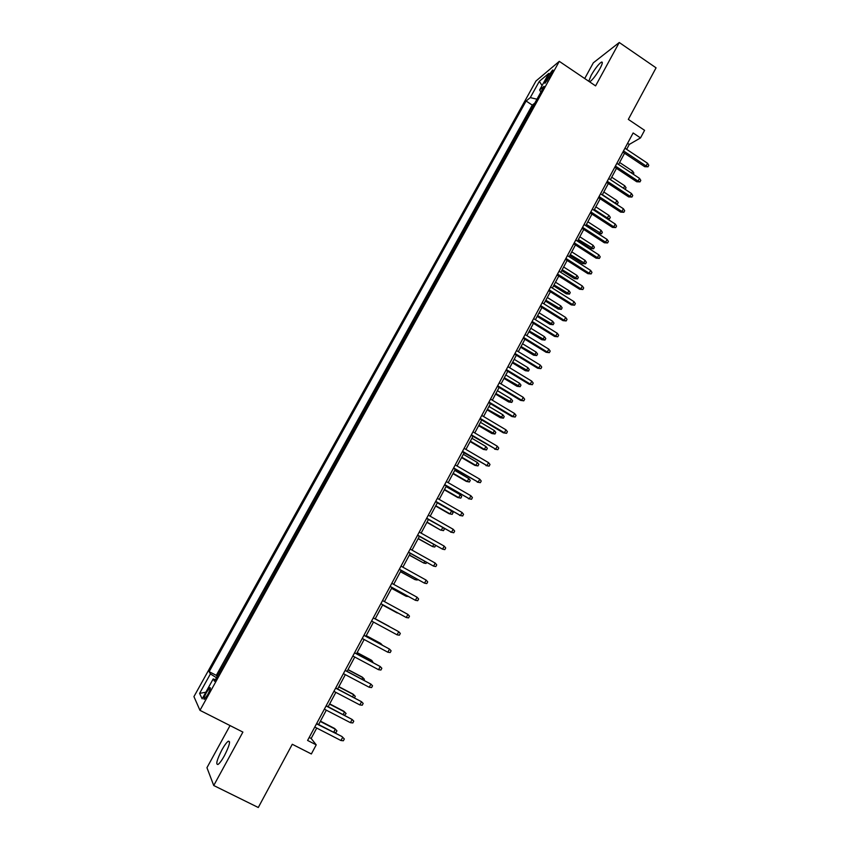 <?xml version="1.0" encoding="UTF-8"?>
<svg xmlns="http://www.w3.org/2000/svg" width="850" height="850" viewBox="0 0 850 850"><rect width="100%" height="100%" fill="white"/><g stroke="black" fill="none" stroke-linecap="round" stroke-linejoin="round"><path stroke-width="1.27" d="M224.432 755.671C229.468 745.631 230.732 740.817 228.204 741.242C226.525 742.496 224.4 745.407 221.85 749.987C216.814 759.974 215.56 764.798 218.067 764.447C219.757 763.194 221.882 760.272 224.432 755.671M589.656 81.876L589.794 81.812C592.694 79.709 596.084 75.31 599.972 68.616C602.544 63.708 603.001 61.551 601.332 62.156C598.411 64.281 595.021 68.669 591.154 75.331L588.774 81.281M207.708 694.631C210.269 689.658 210.97 687.342 209.801 687.682L206.55 692.304C203.979 697.255 203.288 699.571 204.446 699.253L207.708 694.631M230.042 725.571L206.954 767.699L213.732 785.517L258.283 807.5L292.283 744.271L311.355 753.971L316.221 744.855L311.164 738.459L316.731 728.057M535.967 81.016L193.938 696.607L199.973 710.345L559.289 61.349L535.967 81.016M559.289 61.349L595.584 85.882L619.257 42.5L593.321 62.826L584.715 78.529M619.257 42.5L656.062 67.83L628.331 119.393L644.576 130.326L640.518 137.913L633.133 132.961L307.594 740.446L316.221 744.855M529.869 111.988L534.491 103.647M526.097 118.309L521.645 126.841M513.379 141.769L518.064 133.312M505.07 156.761L509.788 148.24M496.729 171.827L501.479 163.253M488.346 186.968L493.127 178.33M479.921 202.173L484.744 193.471M471.463 217.451L476.308 208.696M462.953 232.804L467.84 223.986M454.41 248.232L459.329 239.349M445.836 263.723L450.787 254.788M437.208 279.299L442.191 270.289M428.538 294.939L433.564 285.876M419.836 310.664L424.894 301.538M411.081 326.464L416.171 317.273M402.294 342.337L407.416 333.083M393.454 358.286L398.618 348.967M384.582 374.319L389.778 364.926M375.658 390.426L380.896 380.97M366.69 406.608L371.971 397.088M357.691 422.864L362.993 413.281M348.638 439.206L353.983 429.558M339.543 455.632L344.919 445.91M330.395 472.132L335.824 462.347M321.215 488.718L326.676 478.869M311.982 505.389L317.475 495.465M302.706 522.134L308.242 512.136M293.377 538.974L298.956 528.902M289.393 545.626L284.006 555.889M280.245 562.679L274.369 572.751M270.81 579.711L264.924 589.815M261.332 596.838L255.648 607.091M251.802 614.04L246.107 624.325M242.229 631.338L236.512 641.654M232.602 648.709L226.865 659.058M547.761 76.627L545.912 79.953C544.563 82.482 544.287 83.555 545.084 83.172L551.756 73.291C553.106 70.784 553.382 69.711 552.585 70.093L547.761 76.627L549.312 77.669M215.433 679.713L213.212 678.916L214.551 681.296L544.074 86.349L539.633 89.973L540.876 92.119M213.212 678.916L202.162 698.859L199.591 693.388L210.407 673.912L209.153 671.681L526.108 101.022L530.283 97.612L539.325 81.324L548.834 73.366L539.633 89.973M534.289 103.509L532.281 105.113L216.304 675.357L217.175 676.558M222.923 666.177L216.941 676.441M213.732 785.517L242.898 732.084L199.973 710.345M626.652 149.334L629.276 144.436L640.518 137.913M318.623 724.519L326.315 710.164M328.174 706.69L335.846 692.367M337.663 688.957L345.323 674.656M347.119 671.319L354.758 657.039M356.511 653.767L364.151 639.508M365.872 636.299L373.49 622.062M375.169 618.928L382.766 604.743M384.455 601.598L391.988 587.52M393.688 584.354L401.158 570.393M402.879 567.184L410.295 553.35M412.027 550.109L419.369 536.392M421.122 533.12L428.411 519.509M430.174 516.216L437.399 502.722M439.184 499.386L446.356 486.009M448.152 482.651L455.26 469.381M457.077 465.991L464.121 452.837M465.949 449.416L472.929 436.369M474.778 432.926L481.706 419.985M483.576 416.511L490.439 403.686M492.32 400.18L499.131 387.462M501.022 383.924L507.769 371.312M509.681 367.752L516.375 355.247M518.298 351.656L524.939 339.256M526.883 335.644L533.46 323.351M535.415 319.706L541.939 307.509M543.904 303.843L550.386 291.752M552.362 288.054L558.779 276.069M560.777 272.34L567.141 260.461M569.149 256.711L575.461 244.928M577.479 241.156L583.737 229.468M585.778 225.664L591.982 214.083M594.023 210.258L600.174 198.762M602.246 194.916L608.345 183.526M610.417 179.648L616.463 168.353M618.556 164.454L624.548 153.255M627.587 143.31L629.276 144.436M309.198 737.449L311.164 738.459M536.956 99.195L530.283 97.612M532.281 105.113L526.108 101.022M216.304 675.357L209.153 671.681M210.407 673.912L216.506 677.779M542.077 85.563L539.325 81.324M199.591 693.388L205.849 692.208M622.859 152.129L644.725 166.696L646.096 165.973L623.507 150.917M647.541 163.264L648.794 165.293L647.997 166.791L646.096 165.973L647.541 163.264L624.963 148.208M647.997 166.791L644.725 166.696M631.593 173.092L632.634 171.126L619.607 162.477M632.634 171.126L633.877 173.092L633.282 174.218M614.773 167.227L636.724 181.762L638.074 181.082L615.4 166.058M639.519 178.362L640.794 180.37L639.997 181.879L638.074 181.082L639.519 178.362L616.856 163.327M639.997 181.879L636.724 181.762M606.634 182.399L628.681 196.903L630.02 196.254L607.251 181.273M631.476 193.513L632.751 195.521L631.943 197.041L630.02 196.254L631.476 193.513L608.717 178.521M631.943 197.041L628.681 196.903M598.464 197.646L620.596 212.107L621.924 211.501L599.059 196.552M623.379 208.749L624.676 210.747L623.857 212.277L621.924 211.501L623.379 208.749L600.536 193.8M623.857 212.277L620.596 212.107M590.261 212.968L612.478 227.396L613.785 226.822L590.824 211.905M615.251 224.06L616.558 226.047L615.74 227.577L613.785 226.822L615.251 224.06L592.312 209.132M615.74 227.577L612.478 227.396M623.507 188.264L624.803 185.831L611.724 177.204M624.803 185.831L626.057 187.786L625.122 189.337M625.271 189.263L624.569 188.976M615.219 203.405L616.93 200.6L603.808 191.994M616.93 200.6L618.194 202.555L617.408 204.032L615.517 203.267L602.374 194.671M617.408 204.032L616.686 204.372M606.741 218.524L609.025 215.443L595.85 206.858M609.025 215.443L610.3 217.387L609.503 218.864L607.601 218.121L594.405 209.536M609.503 218.864L607.314 218.896M601.088 230.35L602.363 232.284L601.566 233.771L598.421 233.591L599.654 233.038L601.088 230.35L587.849 221.786M601.566 233.771L586.404 224.485M598.421 233.591L585.873 225.484M582.016 228.352L604.329 242.749L605.614 242.208L582.558 227.333M607.081 239.434L608.398 241.411L607.58 242.951L605.614 242.208L607.081 239.434L584.056 224.549M607.58 242.951L604.329 242.749M593.109 245.331L594.394 247.254L593.597 248.752L590.442 248.54L591.664 248.03L593.109 245.331L579.817 236.789M593.597 248.752L578.372 239.488M590.442 248.54L577.851 240.454M573.729 243.822L596.126 258.177L597.401 257.667L574.249 242.834M598.878 254.883L600.206 256.859L599.378 258.4L597.401 257.667L598.878 254.883L575.747 240.04M599.378 258.4L596.126 258.177M585.087 260.376L586.383 262.289L585.586 263.798L582.441 263.564L583.642 263.086L585.087 260.376L571.753 251.855M585.586 263.798L570.297 254.575M582.441 263.564L569.798 255.499M565.399 259.356L587.892 273.668L589.146 273.211L565.909 258.411M590.633 270.406L591.961 272.372L591.143 273.923L589.146 273.211L590.633 270.406L567.407 255.606M591.143 273.923L587.892 273.668M577.033 275.485L578.34 277.397L577.532 278.917L574.398 278.651L575.577 278.216L577.033 275.485L563.646 266.996M577.532 278.917L562.179 269.726M574.398 278.651L561.701 270.608M557.037 274.964L579.615 289.244L580.858 288.819L557.515 274.061M582.346 286.004L583.695 287.959L582.866 289.521L580.858 288.819L582.346 286.004L559.034 271.246M582.866 289.521L579.615 289.244M568.947 290.679L570.265 292.57L569.447 294.1L566.312 293.824L567.481 293.42L568.947 290.679L555.496 282.2M569.447 294.1L554.03 284.941M566.312 293.824L553.573 285.791M548.633 290.658L571.306 304.895L572.518 304.513L549.089 289.786M574.026 301.676L575.376 303.631L574.547 305.192L572.518 304.513L574.026 301.676L550.609 286.949M574.547 305.192L571.306 304.895M560.819 305.936L562.148 307.828L561.329 309.358L558.195 309.049L559.353 308.688L560.819 305.936L547.315 297.479M561.329 309.358L545.838 300.241M558.195 309.049L545.403 301.049M540.186 306.414L562.955 320.62L564.156 320.269L540.621 305.596M565.664 317.433L567.024 319.366L566.185 320.939L564.156 320.269L565.664 317.433L542.151 302.738M566.185 320.939L562.955 320.62M552.649 321.257L553.987 323.149L553.169 324.679L550.046 324.36L551.172 324.031L552.649 321.257L539.091 312.832M553.169 324.679L537.614 315.605M550.046 324.36L537.2 316.381M531.696 322.256L554.561 336.419L555.741 336.111L532.111 321.47M557.26 333.253L558.631 335.176L557.791 336.77L555.741 336.111L557.26 333.253L533.651 318.612M557.791 336.77L554.561 336.419M544.446 336.664L545.796 338.534L544.967 340.074L541.843 339.734L542.959 339.437L544.446 336.664L530.836 328.249M544.967 340.074L529.348 331.033M541.843 339.734L528.944 331.776M523.164 338.172L546.125 352.293L547.283 352.027L523.568 337.429M548.813 349.148L550.194 351.071L549.355 352.665L547.283 352.027L548.813 349.148L525.109 334.549M549.355 352.665L546.125 352.293M536.201 352.134L537.561 354.004L536.733 355.555L533.619 355.183L534.714 354.928L536.201 352.134L522.538 343.751M536.733 355.555L521.039 346.545M533.619 355.183L520.668 347.246M514.601 354.163L537.657 368.241L538.794 368.018L514.972 353.462M540.324 365.128L541.726 367.041L540.876 368.645L538.794 368.018L540.324 365.128L516.524 350.572M540.876 368.645L537.657 368.241M527.914 367.678L529.284 369.538L528.456 371.089L525.342 370.706L526.426 370.483L527.914 367.678L514.197 359.316M528.456 371.089L512.699 362.132M525.342 370.706L512.337 362.791M505.984 370.228L529.136 384.274L530.262 384.083L506.334 369.569M531.803 381.183L533.205 383.084L532.355 384.699L530.262 384.083L531.803 381.183L507.896 366.669M532.355 384.699L529.136 384.274M519.594 383.297L520.976 385.146L520.147 386.707L517.034 386.293L518.096 386.123L519.594 383.297L505.824 374.956M520.147 386.707L504.316 377.783M517.034 386.293L503.976 378.399M497.335 386.378L520.582 400.382L521.688 400.233L497.664 385.762M523.228 397.322L524.652 399.213L523.791 400.828L521.688 400.233L523.228 397.322L499.226 382.84M523.791 400.828L520.582 400.382M511.233 398.99L512.624 400.828L511.785 402.401L508.683 401.965L509.724 401.827L511.233 398.99L497.409 390.681M511.785 402.401L495.89 393.518M508.683 401.965L495.571 394.092M488.633 402.603L511.976 416.564L513.06 416.457L488.941 402.029M514.622 413.536L516.046 415.416L515.185 417.042L513.06 416.457L514.622 413.536L490.514 399.096M515.185 417.042L511.976 416.564M502.839 414.757L504.231 416.585L503.391 418.168L500.299 417.701L501.319 417.605L502.839 414.757L488.952 406.47M503.391 418.168L487.422 409.317M500.299 417.701L487.135 409.859M479.899 418.912L503.338 432.831L504.401 432.767L480.176 418.381M505.962 429.824L507.408 431.694L506.536 433.33L504.401 432.767L505.962 429.824L481.759 415.438M506.536 433.33L503.338 432.831M494.392 430.599L495.805 432.416L494.966 434.01L491.863 433.521L492.873 433.457L494.392 430.599L480.452 422.333M494.966 434.01L478.922 425.202M491.863 433.521L478.646 425.701M471.112 435.296L495.699 449.151L471.378 434.817M497.271 446.197L498.727 448.056L497.856 449.692L495.699 449.151L497.271 446.197L472.961 431.853M497.856 449.692L494.658 449.172M485.913 446.516L487.337 448.332L486.487 449.926L483.395 449.416L484.383 449.395L485.913 446.516L471.92 438.281M486.487 449.926L484.383 449.395L470.369 441.15M483.395 449.416L470.124 441.618M462.294 451.764L486.954 465.609L462.527 451.329M488.538 462.644L489.993 464.493L489.122 466.14L486.954 465.609L488.538 462.644L464.121 448.343M489.122 466.14L485.934 465.598M477.392 462.506L478.826 464.312L477.976 465.917L474.884 465.375L475.862 465.396L477.392 462.506L463.335 454.293M477.976 465.917L475.862 465.396L461.784 457.183M474.884 465.375L461.561 457.608M453.422 468.318L478.168 482.163L453.634 467.914M479.751 479.177L481.228 481.015L480.346 482.672L478.168 482.163L479.751 479.177L455.239 464.929M480.346 482.672L477.169 482.099M468.828 478.582L470.273 480.367L469.423 481.982L466.342 481.419L467.288 481.483L468.828 478.582L454.718 470.39M469.423 481.982L467.288 481.483L453.156 473.301M466.342 481.419L452.965 473.673M444.507 484.946L469.338 498.791L444.699 484.596M470.932 495.794L472.419 497.622L471.538 499.29L469.338 498.791L470.932 495.794L446.314 481.589M471.538 499.29L468.35 498.684M460.233 494.732L461.688 496.506L460.817 498.121L457.746 497.537L458.681 497.643L460.233 494.732L446.059 486.561M460.817 498.121L458.681 497.643L444.497 489.483M457.746 497.537L444.316 489.812M435.551 501.659L460.466 515.504L435.721 501.351M462.06 512.486L463.558 514.303L462.676 515.982L460.466 515.504L462.06 512.486L437.336 498.334M462.676 515.982L459.499 515.355M451.584 510.956L453.05 512.72L452.189 514.346L449.119 513.74L450.022 513.878L451.584 510.956L437.357 502.817M452.189 514.346L450.022 513.878L435.784 505.75M449.119 513.74L435.625 506.037M426.551 518.457L451.541 532.291L426.689 518.192M453.156 529.263L454.665 531.08L453.772 532.759L451.541 532.291L453.156 529.263L428.326 515.153M453.772 532.759L450.596 532.1M443.668 528.169L444.38 529.019L443.509 530.644L440.438 530.017L427.029 522.091M443.509 530.644L441.331 530.198L442.701 527.616M440.438 530.017L426.902 522.336M417.509 535.341L442.584 549.174L417.626 535.117M444.199 546.125L445.719 547.931L444.816 549.621L442.584 549.174L444.199 546.125L419.263 532.068M418.126 538.719L432.597 546.593L418.232 538.517M435.593 545.519L434.786 547.028L432.597 546.593L433.734 544.468M408.414 552.298L433.574 566.132L408.51 552.128M435.2 563.072L436.73 564.867L435.827 566.557L433.574 566.132L435.2 563.072L410.146 549.058M399.277 569.351L424.522 583.174L399.341 569.224M426.147 580.104L427.699 581.878L426.785 583.589L424.522 583.174L426.147 580.104L400.998 566.143M390.097 586.489L415.416 600.312L390.139 586.404M417.063 597.221L418.614 598.984L417.711 600.706L415.416 600.312L417.063 597.221L391.797 583.312M409.307 555.178L423.821 563.072L409.402 555.018M426.572 562.445L426.02 563.486L423.821 563.072L424.713 561.404M400.456 571.721L415.002 579.626L400.52 571.604M417.52 579.456L417.223 580.029L415.002 579.626L415.639 578.414M391.553 588.338L406.141 596.254L391.595 588.264M408.414 596.551L406.141 596.254L406.534 595.521M380.864 603.702L406.279 617.525L380.885 603.681M407.926 614.423L409.487 616.176L408.574 617.897L406.279 617.525L407.926 614.423L382.553 600.567M382.606 605.03L397.226 612.977L382.627 605.009M398.14 613.126L397.375 612.712M397.088 634.833L399.404 635.184L400.318 633.452L398.746 631.709L397.088 634.833L371.578 621.031M397.928 631.253L373.267 617.897L397.928 631.253M389.119 626.312L375.243 618.789L389.119 626.312M387.844 652.226L390.182 652.566L391.106 650.824L389.513 649.092L387.844 652.226L362.238 638.477M363.917 635.332L389.513 649.092L363.949 635.269M380.587 644.215L380.163 643.131L366.223 635.641M382.319 645.139L380.906 643.609L366.191 635.694M378.569 669.704L380.917 670.023L381.841 668.27L380.237 666.549L378.569 669.704L352.835 656.009M354.535 652.853L380.237 666.549L354.588 652.736M371.301 661.64L371.875 660.556L371.152 660.036L357.149 652.577M373.214 662.671L371.875 660.556L357.096 652.673M369.229 687.268L371.599 687.576L372.534 685.812L370.919 684.101L369.229 687.268L343.389 673.636M345.1 670.459L370.919 684.101L345.185 670.299M361.962 679.171L362.801 677.588L362.1 677.025L348.043 669.588M363.896 680.181L364.384 679.256L362.801 677.588L347.958 669.736M359.858 704.926L362.238 705.213L363.173 703.439L361.547 701.749L359.858 704.926L333.901 691.347M335.612 688.149L361.547 701.749L335.729 687.937M352.58 696.777L353.685 694.705L353.005 694.089L338.884 686.683M354.514 697.786L355.279 696.362L353.685 694.705L338.778 686.885M350.434 722.681L352.824 722.936L353.77 721.161L352.134 719.472L350.434 722.681L324.36 709.155M326.081 705.936L352.134 719.472L326.219 705.681M343.156 714.478L344.526 711.907L343.857 711.248L329.683 703.874M344.547 715.201L346.12 713.554L344.526 711.907L329.545 704.119M316.498 723.817L341.987 736.546L344.324 738.969L342.667 737.301L340.956 740.52L314.776 727.048M341.987 736.546L316.668 723.509M344.324 738.969L343.368 740.754L340.956 740.52M333.678 732.264L335.314 729.194L334.666 728.492L320.429 721.14M334.666 728.492L336.929 730.83L335.314 729.194L320.28 721.438M336.929 730.83L336.005 732.562L333.795 732.328M547.209 80.824L545.912 79.953M229.585 741.933L228.204 741.242M602.331 62.836L601.332 62.156M210.417 688.001L209.801 687.682"/></g></svg>
